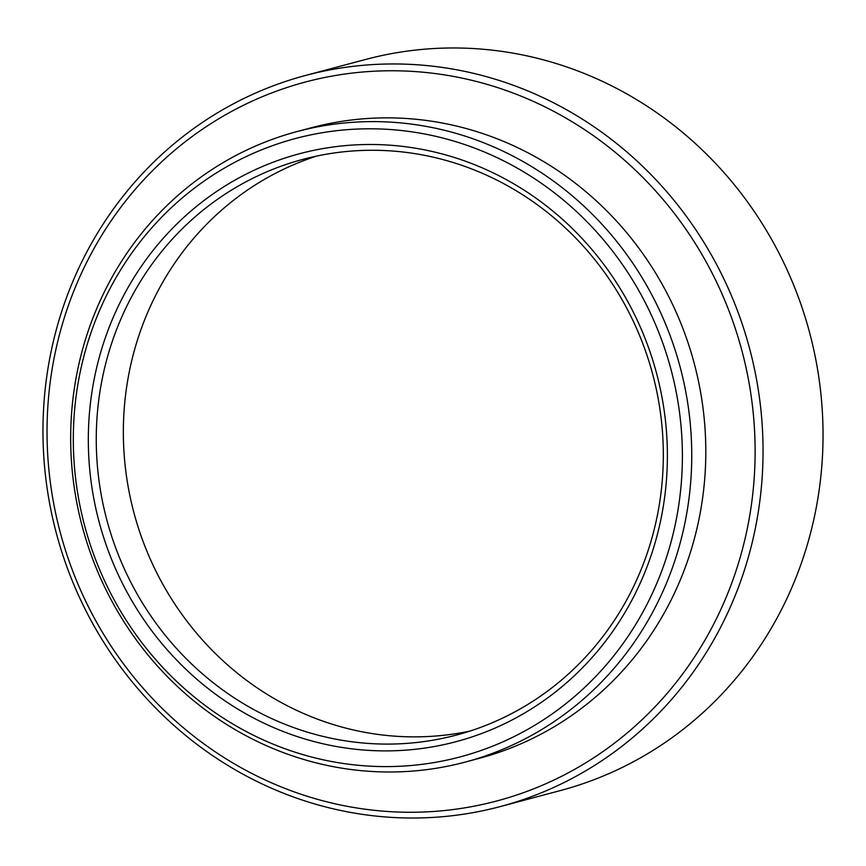 <?xml version="1.0" encoding="UTF-8"?>
<svg xmlns="http://www.w3.org/2000/svg" width="866" height="866" viewBox="0 0 866 866"><rect width="100%" height="100%" fill="white"/><g stroke="black" fill="none" stroke-linecap="round" stroke-linejoin="round"><path stroke-width="1.3" d="M107.579 293.293A319.976 303.414 -104.9 0 0 237.511 726.736A319.976 303.414 -104.9 0 0 648.125 602.097A319.976 303.414 -104.9 0 0 518.193 168.664A319.976 303.414 -104.9 0 0 107.579 293.293M656.807 604.252A326.287 309.389 75.1 0 1 465.237 762.08A326.287 309.389 75.1 0 1 140.314 645.278A326.287 309.389 75.1 0 1 105.609 289.363A326.287 309.389 75.1 0 1 297.179 131.524A326.287 309.389 75.1 0 1 622.102 248.336A326.287 309.389 75.1 0 1 656.807 604.252M500.429 806.527L560.421 790.55A378.301 358.708 -104.9 0 0 782.528 607.553A378.301 358.708 -104.9 0 0 742.292 194.893A378.301 358.708 -104.9 0 0 365.571 59.473L305.579 75.45A378.301 358.708 75.1 0 1 682.3 210.882A378.301 358.708 75.1 0 1 722.547 623.531A378.301 358.708 75.1 0 1 500.429 806.527A378.301 358.708 75.1 0 1 123.708 671.107A378.301 358.708 75.1 0 1 83.472 258.447A378.301 358.708 75.1 0 1 305.579 75.45M86.86 262.008A371.99 352.733 -104.9 0 0 237.923 765.912A371.99 352.733 -104.9 0 0 715.284 621.009A371.99 352.733 -104.9 0 0 564.231 117.116A371.99 352.733 -104.9 0 0 86.86 262.008M120.894 300.903A304.215 288.465 75.1 0 1 511.286 182.401A304.215 288.465 75.1 0 1 634.81 594.487A304.215 288.465 75.1 0 1 244.429 712.989A304.215 288.465 75.1 0 1 120.894 300.903M631.422 590.937A297.915 282.489 -104.9 0 0 599.737 265.97A297.915 282.489 -104.9 0 0 303.068 159.322A297.915 282.489 -104.9 0 0 128.157 303.425A297.915 282.489 -104.9 0 0 159.842 628.391A297.915 282.489 -104.9 0 0 456.512 735.039A297.915 282.489 -104.9 0 0 631.422 590.937M469.957 731.077A297.915 282.489 75.1 0 1 182.564 615.282A297.915 282.489 75.1 0 1 155.241 296.204A297.915 282.489 75.1 0 1 316.707 156.064M297.179 131.524L311.24 127.778A326.287 309.389 75.1 0 1 636.164 244.58A326.287 309.389 75.1 0 1 670.869 600.495A326.287 309.389 75.1 0 1 479.299 758.335L465.237 762.08"/></g></svg>

